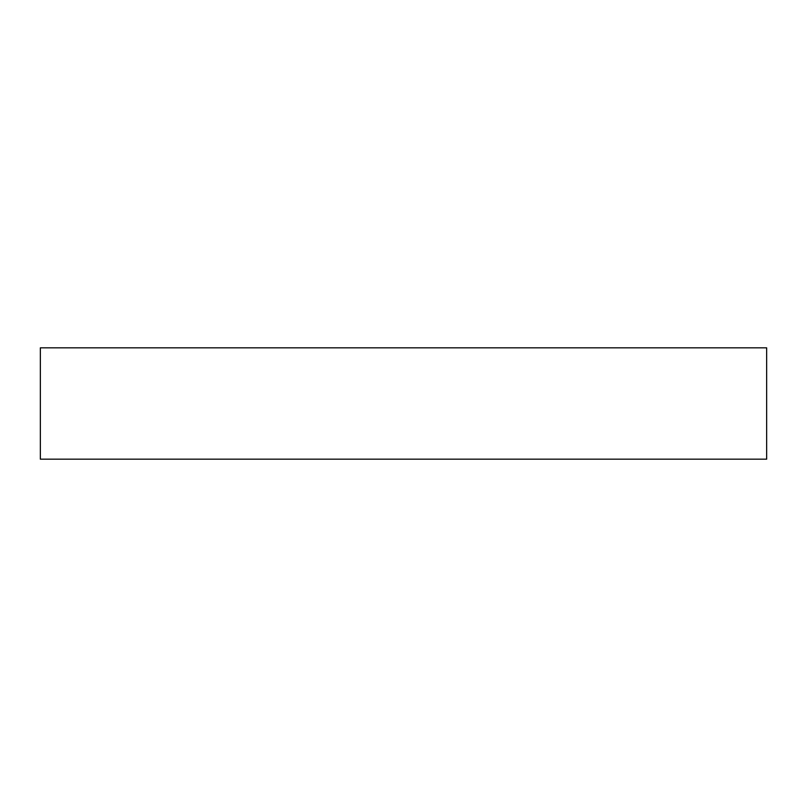 <?xml version="1.0" encoding="UTF-8"?>
<svg xmlns="http://www.w3.org/2000/svg" width="807" height="807" viewBox="0 0 807 807"><rect width="100%" height="100%" fill="white"/><g stroke="black" fill="none" stroke-linecap="round" stroke-linejoin="round"><path stroke-width="1.21" d="M766.65 347.827L40.35 347.827L40.35 459.173L766.65 459.173L766.65 347.827"/></g></svg>
